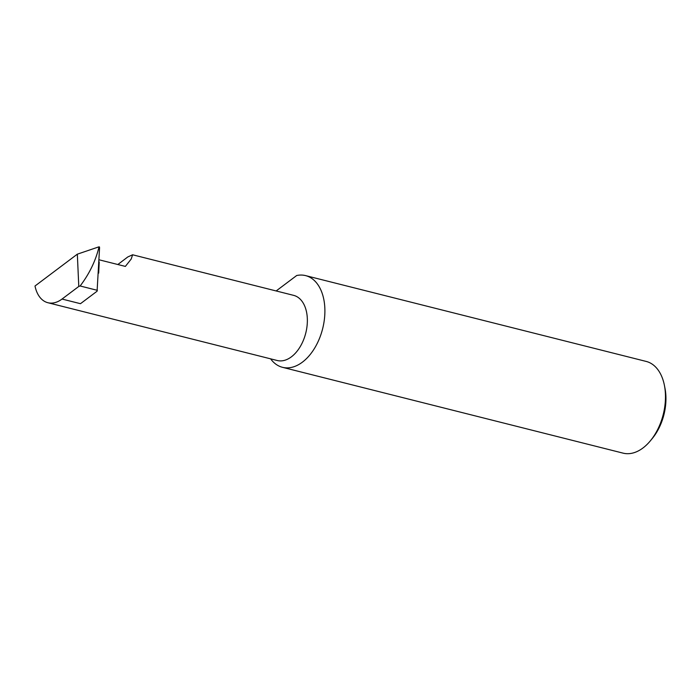 <?xml version="1.0" encoding="UTF-8"?>
<svg xmlns="http://www.w3.org/2000/svg" width="700" height="700" viewBox="0 0 700 700"><rect width="100%" height="100%" fill="white"/><g stroke="black" fill="none" stroke-linecap="round" stroke-linejoin="round"><path stroke-width="1.05" d="M99.295 259.849L125.361 266.411L131.189 259.061L132.615 254.782L127.794 256.953L117.836 264.521M132.615 254.782L293.65 295.365A33.591 20.956 104.1 0 1 306.547 312.069A33.591 20.956 104.1 0 1 300.072 346.885A33.591 20.956 104.1 0 1 277.235 360.509L47.889 302.724A33.591 20.956 -75.9 0 0 62.029 299.049L78.785 286.449L77.332 254.17L98.718 246.907L99.522 247.432M270.611 358.838A47.285 29.505 -75.9 0 0 282.494 367.316L623.07 453.136A47.285 29.505 -75.9 0 0 650.501 440.659A47.285 29.505 -75.9 0 0 664.423 385.42A47.285 29.505 -75.9 0 0 664.326 384.947A47.285 29.505 -75.9 0 0 646.179 361.428L305.602 275.616A47.285 29.505 -75.9 0 0 296.686 275.52L276.159 290.955M282.494 367.316A47.285 29.505 -75.9 0 0 314.632 348.145A47.285 29.505 -75.9 0 0 323.75 299.127A47.285 29.505 -75.9 0 0 305.602 275.616M97.37 290.334L80.141 285.985C89.18 274.05 95.384 261.371 98.761 247.949L99.304 246.864L99.549 248.141L97.09 291.2L80.474 303.695L62.029 299.049M77.332 254.17L35 286.011A33.591 20.956 -75.9 0 0 47.889 302.724M80.141 285.985L78.785 286.449M99.514 247.047L99.549 248.141M664.423 385.42L665 388.386A42.744 26.67 104.1 0 1 652.418 438.322L650.501 440.659M98.683 273.123L99.216 261.993M98.761 247.949L98.718 246.907"/></g></svg>
